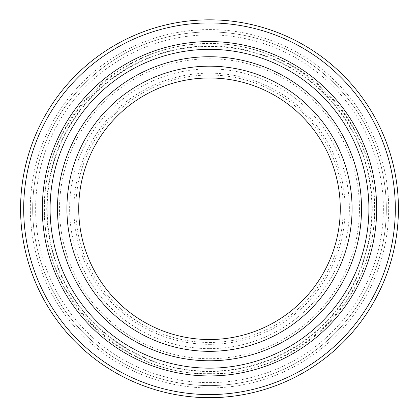 <?xml version="1.0" encoding="UTF-8"?>
<svg xmlns="http://www.w3.org/2000/svg" width="419" height="419" viewBox="0 0 419 419"><rect width="100%" height="100%" fill="white"/><g stroke="black" fill="none" stroke-linecap="round" stroke-linejoin="round"><path stroke-width="0.31" stroke-dasharray="2.1 1.57" d="M209.5 382.626A173.869 173.869 0 0 0 360.073 121.819A173.869 173.869 0 0 0 58.927 121.819A173.869 173.869 0 0 0 209.5 382.626M209.5 385.574A176.818 176.818 0 0 1 56.371 120.347A176.818 176.818 0 0 1 362.629 120.347A176.818 176.818 0 0 1 209.5 385.574A176.818 176.818 0 0 0 362.629 120.347A176.818 176.818 0 0 0 56.371 120.347A176.818 176.818 0 0 0 209.5 385.574A176.818 176.818 0 0 0 362.629 120.347A176.818 176.818 0 0 0 56.371 120.347A176.818 176.818 0 0 0 209.5 385.574M209.5 339.526A130.77 130.77 0 0 0 322.75 143.371A130.77 130.77 0 0 0 96.25 143.371A130.77 130.77 0 0 0 209.5 339.526A130.77 130.77 0 0 0 322.75 143.371A130.77 130.77 0 0 0 96.25 143.371A130.77 130.77 0 0 0 209.5 339.526M209.5 397.678A188.922 188.922 0 0 0 373.114 114.293A188.922 188.922 0 0 0 45.886 114.293A188.922 188.922 0 0 0 209.5 397.678M209.5 358.711A149.955 149.955 0 0 0 339.369 133.776A149.955 149.955 0 0 0 79.631 133.776A149.955 149.955 0 0 0 209.5 358.711M209.5 351.332A142.575 142.575 0 0 0 332.974 137.469A142.575 142.575 0 0 0 86.026 137.469A142.575 142.575 0 0 0 209.5 351.332M209.5 374.062A165.311 165.311 0 0 0 352.662 126.103A165.311 165.311 0 0 0 66.338 126.103A165.311 165.311 0 0 0 209.5 374.062M209.5 342.475A133.724 133.724 0 0 0 325.306 141.894A133.724 133.724 0 0 0 93.694 141.894A133.724 133.724 0 0 0 209.5 342.475M209.5 344.345A135.588 135.588 0 0 0 326.925 140.962A135.588 135.588 0 0 0 92.075 140.962A135.588 135.588 0 0 0 209.5 344.345M209.5 348.634A139.883 139.883 0 0 0 330.638 138.815A139.883 139.883 0 0 0 88.362 138.815A139.883 139.883 0 0 0 209.5 348.634M209.5 371.538A162.782 162.782 0 0 0 350.473 127.366A162.782 162.782 0 0 0 68.527 127.366A162.782 162.782 0 0 0 209.5 371.538M209.5 387.936A179.18 179.18 0 0 0 364.677 119.164A179.18 179.18 0 0 0 54.323 119.164A179.18 179.18 0 0 0 209.5 387.936M209.5 373.622C297.584 375.901 376.644 296.841 374.366 208.756C376.644 120.667 297.584 41.612 209.5 43.89C121.416 41.612 42.356 120.667 44.634 208.756C42.366 296.851 121.4 375.89 209.5 373.622M209.5 371.114C258.932 371.417 307.735 347.508 337.787 308.264C366.159 272.067 377.828 223.468 368.982 178.332C360.021 129.722 327.391 86.262 283.207 64.097C239.307 41.381 184.968 40.528 140.37 61.85C108.746 77.033 84.366 99.926 67.223 130.539C43.147 173.707 40.585 227.994 60.498 273.235C84.937 331.639 146.184 371.873 209.5 371.114"/><path stroke-width="0.63" d="M209.5 351.332A142.575 142.575 0 0 0 332.974 137.469A142.575 142.575 0 0 0 86.026 137.469A142.575 142.575 0 0 0 209.5 351.332M209.5 339.526A130.77 130.77 0 0 0 322.75 143.371A130.77 130.77 0 0 0 96.25 143.371A130.77 130.77 0 0 0 209.5 339.526M209.5 397.678A188.922 188.922 0 0 0 373.114 114.293A188.922 188.922 0 0 0 45.886 114.293A188.922 188.922 0 0 0 209.5 397.678A188.922 188.922 0 0 0 373.114 114.293A188.922 188.922 0 0 0 45.886 114.293A188.922 188.922 0 0 0 209.5 397.678M209.5 368.16A159.403 159.403 0 0 0 347.55 129.052A159.403 159.403 0 0 0 71.45 129.052A159.403 159.403 0 0 0 209.5 368.16A159.403 159.403 0 0 0 347.55 129.052A159.403 159.403 0 0 0 71.45 129.052A159.403 159.403 0 0 0 209.5 368.16A159.403 159.403 0 0 0 347.55 129.052A159.403 159.403 0 0 0 71.45 129.052A159.403 159.403 0 0 0 209.5 368.16M209.5 360.78A152.024 152.024 0 0 0 341.155 132.744A152.024 152.024 0 0 0 77.845 132.744A152.024 152.024 0 0 0 209.5 360.78M209.5 394.572A185.816 185.816 0 0 0 370.422 115.848A185.816 185.816 0 0 0 48.578 115.848A185.816 185.816 0 0 0 209.5 394.572M209.5 375.927A167.171 167.171 0 0 0 354.275 125.171A167.171 167.171 0 0 0 64.725 125.171A167.171 167.171 0 0 0 209.5 375.927"/></g></svg>
